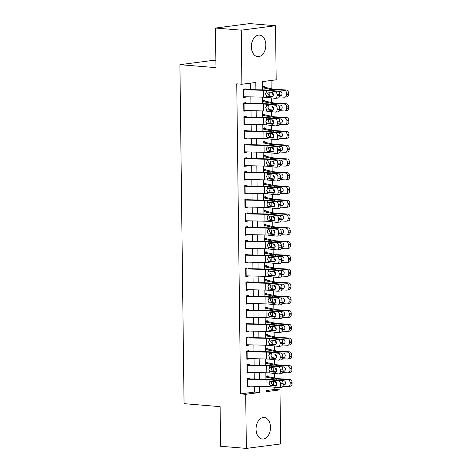 <?xml version="1.0" encoding="UTF-8"?>
<svg xmlns="http://www.w3.org/2000/svg" width="472" height="472" viewBox="0 0 472 472"><rect width="100%" height="100%" fill="white"/><g stroke="black" fill="none" stroke-linecap="round" stroke-linejoin="round"><path stroke-width="0.71" d="M256.048 429.201A10.809 7.198 -85.3 0 1 264.173 417.496A10.809 7.198 -85.3 0 1 270.509 427.331A10.809 7.198 -85.3 0 1 262.385 439.043A10.809 7.198 -85.3 0 1 256.048 429.201M251.375 46.799A10.809 7.198 -85.3 0 1 259.5 35.093A10.809 7.198 -85.3 0 1 265.836 44.928A10.809 7.198 -85.3 0 1 257.712 56.64A10.809 7.198 -85.3 0 1 251.375 46.799M215.881 60.369L214.2 60.233L179.909 64.67L184.05 403.66L220.111 406.646L220.595 446.264L246.355 448.4L245.694 394.315L259.594 392.515L259.517 386.385M179.909 64.67L215.969 67.655L215.486 28.037L249.776 23.6L275.53 25.736L276.191 79.821L262.29 81.621L262.391 89.881M266.066 390.586L274.828 389.447L274.804 387.276M274.692 378.066L274.633 373.494M274.521 364.284L274.468 359.717M274.356 350.507L274.297 345.935M274.185 336.725L274.132 332.152M274.02 322.942L273.961 318.376M273.848 309.166L273.795 304.593M273.683 295.383L273.624 290.811M273.512 281.607L273.459 277.034M273.341 267.825L273.288 263.252M273.176 254.042L273.117 249.476M273.005 240.266L272.952 235.693M272.84 226.483L272.781 221.911M272.668 212.701L272.615 208.134M272.503 198.924L272.444 194.352M272.332 185.142L272.279 180.57M272.167 171.36L272.108 166.793M271.996 157.583L271.943 153.011M271.831 143.801L271.772 139.228M271.66 130.024L271.606 125.452M271.494 116.242L271.435 111.669M271.323 102.459L271.27 97.893M271.158 88.683L271.058 80.488M274.828 389.447L279.979 389.878L280.639 443.963L246.355 448.4M249.411 379.258L249.399 378.249L247.08 378.55L247.18 386.816L249.499 386.515L249.493 386.149M249.245 365.476L249.228 364.467L246.915 364.767L247.015 373.033L249.334 372.738L249.328 372.367M249.074 351.699L249.063 350.684L246.744 350.985L246.844 359.257L249.163 358.956L249.157 358.584M248.903 337.917L248.892 336.908L246.579 337.209L246.679 345.474L248.992 345.174L248.992 344.808M248.738 324.134L248.726 323.125L246.408 323.426L246.508 331.692L248.827 331.397L248.821 331.025M248.567 310.358L248.555 309.349L246.242 309.644L246.343 317.916L248.655 317.615L248.655 317.243M248.402 296.575L248.39 295.566L246.071 295.867L246.172 304.133L248.49 303.832L248.484 303.466M248.231 282.793L248.219 281.784L245.906 282.085L246.006 290.351L248.319 290.056L248.319 289.684M248.065 269.016L248.054 268.007L245.735 268.303L245.835 276.574L248.154 276.273L248.148 275.908M247.894 255.234L247.883 254.225L245.564 254.526L245.67 262.792L247.983 262.491L247.983 262.125M247.729 241.452L247.717 240.443L245.399 240.744L245.499 249.015L247.818 248.714L247.812 248.343M247.558 227.675L247.546 226.666L245.228 226.967L245.328 235.233L247.647 234.932L247.641 234.566M247.393 213.893L247.381 212.884L245.062 213.185L245.163 221.451L247.481 221.156L247.475 220.784M247.222 200.116L247.21 199.101L244.891 199.402L244.992 207.674L247.31 207.373L247.304 207.001M247.057 186.334L247.039 185.325L244.726 185.626L244.826 193.892L247.145 193.591L247.139 193.225M246.885 172.551L246.874 171.542L244.555 171.843L244.655 180.109L246.974 179.814L246.968 179.443M246.714 158.775L246.703 157.766L244.39 158.061L244.49 166.333L246.809 166.032L246.803 165.66M246.549 144.992L246.537 143.984L244.219 144.285L244.319 152.55L246.638 152.25L246.632 151.884M246.378 131.21L246.366 130.201L244.053 130.502L244.154 138.768L246.467 138.473L246.467 138.101M246.213 117.434L246.201 116.425L243.882 116.72L243.983 124.991L246.301 124.691L246.295 124.325M246.042 103.651L246.03 102.642L243.717 102.943L243.817 111.209L246.13 110.908L246.13 110.542M264.408 87.231L264.397 86.465L262.355 86.73M264.574 101.014L264.568 100.247L262.52 100.506M264.745 114.796L264.733 114.023L262.692 114.289M264.91 128.573L264.904 127.806L262.857 128.071M265.081 142.355L265.069 141.588L263.028 141.848M265.252 156.132L265.24 155.365L263.193 155.63M265.417 169.914L265.411 169.147L263.364 169.413M265.588 183.697L265.577 182.924L263.535 183.189M265.754 197.473L265.748 196.706L263.7 196.971M265.925 211.255L265.913 210.488L263.872 210.754M266.09 225.038L266.084 224.265L264.037 224.53M266.261 238.814L266.249 238.047L264.208 238.313M266.426 252.597L266.42 251.83L264.373 252.089M266.597 266.379L266.586 265.606L264.544 265.872M266.763 280.156L266.757 279.389L264.709 279.654M266.934 293.938L266.922 293.171L264.88 293.431M267.099 307.714L267.093 306.947L265.046 307.213M267.27 321.497L267.258 320.73L265.217 320.995M267.441 335.279L267.429 334.506L265.382 334.772M267.606 349.056L267.594 348.289L265.553 348.554M267.777 362.838L267.766 362.071L265.718 362.337M265.889 376.113L267.937 375.848L267.943 376.621M255.895 89.727L255.806 82.458L241.9 84.258L236.749 83.827L240.537 393.884L254.443 392.09L254.373 386.261M254.278 378.986L254.202 372.485M254.113 365.21L254.03 358.702M253.942 351.428L253.865 344.926M253.777 337.645L253.694 331.143M253.606 323.869L253.529 317.361M253.44 310.086L253.358 303.584M253.269 296.304L253.193 289.802M253.104 282.527L253.022 276.02M252.933 268.745L252.856 262.243M252.768 254.963L252.685 248.461M252.597 241.186L252.52 234.678M252.431 227.404L252.349 220.902M252.26 213.627L252.184 207.119M252.095 199.845L252.013 193.343M251.924 186.062L251.841 179.561M251.753 172.286L251.676 165.778M251.588 158.503L251.505 152.002M251.417 144.721L251.34 138.219M251.251 130.945L251.169 124.437M251.08 117.162L251.004 110.66M250.915 103.38L250.833 96.878M250.744 89.603L250.667 83.125M245.877 89.869L245.865 88.86L243.546 89.161L243.646 97.433L245.965 97.132L245.959 96.76M215.486 28.037L241.239 30.167L275.53 25.736M240.537 393.884L245.694 394.315M241.9 84.258L241.239 30.167M259.429 379.11L259.346 372.609M259.258 365.334L259.181 358.826M259.093 351.551L259.01 345.05M258.921 337.769L258.845 331.267M258.756 323.993L258.674 317.485M258.585 310.21L258.508 303.708M258.42 296.428L258.337 289.926M258.249 282.651L258.172 276.144M258.084 268.869L258.001 262.367M257.913 255.087L257.836 248.585M257.747 241.31L257.665 234.802M257.576 227.528L257.5 221.026M257.411 213.751L257.328 207.243M257.24 199.969L257.163 193.467M257.069 186.186L256.992 179.684M256.904 172.41L256.821 165.902M256.733 158.627L256.656 152.126M256.567 144.845L256.485 138.343M256.396 131.069L256.32 124.561M256.231 117.286L256.148 110.784M256.06 103.504L255.983 97.002M266.019 386.544L266.078 391.677L279.979 389.878M262.479 97.161L262.562 103.663M262.65 110.938L262.727 117.445M262.815 124.72L262.898 131.222M262.987 138.502L263.063 145.004M263.158 152.279L263.234 158.781M263.323 166.061L263.405 172.563M263.494 179.838L263.571 186.346M263.659 193.62L263.742 200.122M263.83 207.403L263.907 213.904M263.995 221.179L264.078 227.687M264.167 234.962L264.243 241.463M264.332 248.744L264.414 255.246M264.503 262.52L264.58 269.028M264.668 276.303L264.751 282.805M264.839 290.085L264.916 296.587M265.004 303.862L265.087 310.364M265.175 317.644L265.252 324.146M265.341 331.421L265.423 337.928M265.512 345.203L265.588 351.705M265.683 358.986L265.76 365.487M265.848 372.762L265.931 379.27M254.443 392.09L259.594 392.515M243.64 96.937L245.965 97.132M243.812 110.719L246.13 110.908M243.977 124.496L246.301 124.691M244.148 138.278L246.467 138.473M244.313 152.061L246.638 152.25M244.484 165.837L246.809 166.032M244.649 179.62L246.974 179.814M244.82 193.402L247.145 193.591M244.986 207.178L247.31 207.373M245.157 220.961L247.481 221.156M245.322 234.743L247.647 234.932M245.493 248.52L247.818 248.714M245.664 262.302L247.983 262.491M245.829 276.079L248.154 276.273M246 289.861L248.319 290.056M246.166 303.643L248.49 303.832M246.337 317.42L248.655 317.615M246.502 331.202L248.827 331.397M246.673 344.985L248.992 345.174M246.838 358.761L249.163 358.956M247.009 372.544L249.334 372.738M247.175 386.326L249.499 386.515M243.552 89.816A4.85 0.513 -0.7 0 0 243.888 89.822L263.364 90.294A6.927 0.732 179.3 0 1 266.361 90.471L275.105 91.432L277.731 91.161A2.773 1.799 84.1 0 1 279.572 94.117L276.952 94.388A2.773 1.799 -95.9 0 0 275.105 91.432M245.871 89.485L264.485 89.934A10.396 1.097 179.3 0 1 268.987 90.199L277.731 91.161M244.531 89.438L243.546 89.361M243.64 96.707A4.85 0.513 -0.7 0 0 243.971 96.713L263.447 97.185A6.927 0.732 179.3 0 1 266.45 97.362L275.194 98.323A2.773 1.799 -95.9 0 0 275.442 98.323A2.773 1.799 -95.9 0 0 276.97 95.763L276.952 94.388M268.273 91.916L267.724 93.527L269.329 95.881L267.105 96.194L272.315 96.683M276.97 95.763L279.589 95.491L279.572 94.117M279.589 95.491A2.773 1.799 84.1 0 1 278.061 98.052L275.442 98.323M272.875 96.27L269.329 95.881M267.105 96.194L266.426 95.875L265.541 93.834L266.379 91.951L271.86 92.311A2.218 1.44 84.1 0 1 273.335 94.677A2.218 1.44 84.1 0 1 272.114 96.725A2.218 1.44 84.1 0 1 271.913 96.725M266.361 90.471L266.379 91.951L267.052 91.786M279.341 96.902L284.333 97.208A2.773 2.26 -99.3 0 0 284.752 97.185A2.773 2.26 -99.3 0 0 286.581 94.589L288.551 94.264A2.773 2.26 80.7 0 1 286.728 96.86L284.752 97.185M262.367 87.662L269.772 89.249A10.396 1.097 -0.7 0 0 273.264 89.645L284.25 90.317L286.227 89.993A2.773 2.26 80.7 0 1 288.539 92.89L288.551 94.264M262.355 86.984L263.069 87.043A4.85 0.513 179.3 0 1 264.22 87.19L272.91 89.055A6.927 0.732 -0.7 0 0 275.241 89.32L286.227 89.993M273.335 95.255L271.913 92.984L271.978 92.335M288.539 92.89L286.563 93.214L286.581 94.589M286.563 93.214A2.773 2.26 -99.3 0 0 284.25 90.317M279.589 95.68L280.22 95.716A2.218 1.811 80.7 0 0 280.557 95.698A2.218 1.811 80.7 0 0 282.014 93.621A2.218 1.811 80.7 0 0 280.167 91.308L277.66 91.155M279.589 95.232L281.312 95.338M243.723 103.592A4.85 0.513 -0.7 0 0 244.053 103.604L263.535 104.07A6.927 0.732 179.3 0 1 266.532 104.247L275.276 105.215L277.896 104.943A2.773 1.799 84.1 0 1 279.743 107.899L277.123 108.165A2.773 1.799 -95.9 0 0 275.276 105.215M246.042 103.268L264.656 103.71A10.396 1.097 179.3 0 1 269.152 103.982L277.896 104.943M244.702 103.22L243.717 103.138M243.806 110.483A4.85 0.513 -0.7 0 0 244.142 110.495L263.618 110.961A6.927 0.732 179.3 0 1 266.615 111.138L275.359 112.1A2.773 1.799 -95.9 0 0 275.613 112.1A2.773 1.799 -95.9 0 0 277.135 109.545L277.123 108.165M268.438 105.698L267.895 107.309L269.494 109.657L267.276 109.976L272.48 110.46M277.135 109.545L279.76 109.274L279.743 107.899M279.76 109.274A2.773 1.799 84.1 0 1 278.232 111.835L275.613 112.1M273.04 110.047L269.494 109.657M267.276 109.976L266.597 109.657L265.707 107.616L266.55 105.734L272.031 106.094A2.218 1.44 84.1 0 1 273.506 108.46A2.218 1.44 84.1 0 1 272.285 110.501A2.218 1.44 84.1 0 1 272.084 110.501M266.532 104.247L266.55 105.734L267.217 105.563M243.888 117.375A4.85 0.513 -0.7 0 0 244.225 117.386L263.7 117.852A6.927 0.732 179.3 0 1 266.698 118.029L275.442 118.991L278.067 118.72A2.773 1.799 84.1 0 1 279.908 121.676L277.288 121.947A2.773 1.799 -95.9 0 0 275.442 118.991M246.207 117.044L264.827 117.493A10.396 1.097 179.3 0 1 269.323 117.758L278.067 118.72M244.868 117.003L243.882 116.92M243.977 124.266A4.85 0.513 -0.7 0 0 244.307 124.272L263.789 124.744A6.927 0.732 179.3 0 1 266.786 124.921L275.53 125.882A2.773 1.799 -95.9 0 0 275.778 125.882A2.773 1.799 -95.9 0 0 277.306 123.328L277.288 121.947M268.609 119.481L268.067 121.086L269.665 123.44L267.441 123.752L272.651 124.242M277.306 123.328L279.925 123.056L279.908 121.676M279.925 123.056A2.773 1.799 84.1 0 1 278.397 125.611L275.778 125.882M273.211 123.829L269.665 123.44M267.441 123.752L266.768 123.434L265.878 121.398L266.715 119.516L272.197 119.876A2.218 1.44 84.1 0 1 273.671 122.236A2.218 1.44 84.1 0 1 272.45 124.284A2.218 1.44 84.1 0 1 272.25 124.284M266.698 118.029L266.715 119.516L267.388 119.345M244.059 131.157A4.85 0.513 -0.7 0 0 244.39 131.163L263.872 131.635A6.927 0.732 179.3 0 1 266.869 131.812L275.613 132.774L278.232 132.502A2.773 1.799 84.1 0 1 280.079 135.458L277.459 135.73A2.773 1.799 -95.9 0 0 275.613 132.774M246.378 130.827L264.993 131.275A10.396 1.097 179.3 0 1 269.488 131.54L278.232 132.502M245.039 130.779L244.053 130.697M244.142 138.042A4.85 0.513 -0.7 0 0 244.478 138.054L263.954 138.52A6.927 0.732 179.3 0 1 266.951 138.703L275.695 139.665A2.773 1.799 -95.9 0 0 275.949 139.665A2.773 1.799 -95.9 0 0 277.477 137.104L277.459 135.73M268.774 133.257L268.232 134.868L269.831 137.222L267.612 137.535L272.816 138.025M277.477 137.104L280.097 136.833L280.079 135.458M280.097 136.833A2.773 1.799 84.1 0 1 278.568 139.393L275.949 139.665M273.377 137.612L269.831 137.222M267.612 137.535L266.934 137.216L266.043 135.175L266.887 133.293L272.368 133.653A2.218 1.44 84.1 0 1 273.843 136.019A2.218 1.44 84.1 0 1 272.621 138.066A2.218 1.44 84.1 0 1 272.421 138.066M266.869 131.812L266.887 133.293L267.559 133.122M244.23 144.934A4.85 0.513 -0.7 0 0 244.561 144.945L264.037 145.411A6.927 0.732 179.3 0 1 267.034 145.588L275.778 146.55L278.403 146.285A2.773 1.799 84.1 0 1 280.25 149.235L277.625 149.506A2.773 1.799 -95.9 0 0 275.778 146.55M246.543 144.603L265.164 145.051A10.396 1.097 179.3 0 1 269.659 145.317L278.403 146.285M245.204 144.562L244.225 144.479M244.313 151.825A4.85 0.513 -0.7 0 0 244.643 151.837L264.125 152.303A6.927 0.732 179.3 0 1 267.123 152.48L275.866 153.441A2.773 1.799 -95.9 0 0 276.114 153.441A2.773 1.799 -95.9 0 0 277.642 150.887L277.625 149.506M268.946 147.04L268.403 148.645L270.002 150.999L267.777 151.317L272.987 151.801M277.642 150.887L280.262 150.615L280.25 149.235M280.262 150.615A2.773 1.799 84.1 0 1 278.74 153.176L276.114 153.441M273.548 151.388L270.002 150.999M267.777 151.317L267.105 150.999L266.214 148.957L267.052 147.075L272.533 147.435A2.218 1.44 84.1 0 1 274.008 149.801A2.218 1.44 84.1 0 1 272.786 151.842A2.218 1.44 84.1 0 1 272.586 151.842M267.034 145.588L267.052 147.075L267.724 146.904M279.512 110.684L284.504 110.985A2.773 2.26 -99.3 0 0 284.917 110.967A2.773 2.26 -99.3 0 0 286.746 108.371L288.722 108.047A2.773 2.26 80.7 0 1 286.893 110.643L284.917 110.967M262.532 101.439L269.937 103.032A10.396 1.097 -0.7 0 0 273.435 103.427L284.421 104.1L286.398 103.775A2.773 2.26 80.7 0 1 288.705 106.666L288.722 108.047M262.526 100.766L263.234 100.825A4.85 0.513 179.3 0 1 264.391 100.973L273.082 102.837A6.927 0.732 -0.7 0 0 275.406 103.102L286.398 103.775M273.5 109.038L272.084 106.766L272.143 106.111M288.705 106.666L286.728 106.991L286.746 108.371M286.728 106.991A2.773 2.26 -99.3 0 0 284.421 104.1M279.76 109.457L280.392 109.498A2.218 1.811 80.7 0 0 280.722 109.48A2.218 1.811 80.7 0 0 282.185 107.404A2.218 1.811 80.7 0 0 280.338 105.085L277.825 104.931M279.754 109.014L281.483 109.12M279.678 124.46L284.669 124.767A2.773 2.26 -99.3 0 0 285.088 124.75A2.773 2.26 -99.3 0 0 286.917 122.154L288.893 121.829A2.773 2.26 80.7 0 1 287.065 124.425L285.088 124.75M262.703 115.221L270.108 116.808A10.396 1.097 -0.7 0 0 273.601 117.203L284.587 117.876L286.563 117.552A2.773 2.26 80.7 0 1 288.876 120.448L288.893 121.829M262.692 114.543L263.405 114.602A4.85 0.513 179.3 0 1 264.556 114.755L273.247 116.619A6.927 0.732 -0.7 0 0 275.577 116.879L286.563 117.552M273.671 122.814L272.25 120.543L272.315 119.894M288.876 120.448L286.899 120.773L286.917 122.154M286.899 120.773A2.773 2.26 -99.3 0 0 284.587 117.876M279.925 123.239L280.557 123.275A2.218 1.811 80.7 0 0 280.893 123.263A2.218 1.811 80.7 0 0 282.35 121.186A2.218 1.811 80.7 0 0 280.504 118.867L277.996 118.714M279.925 122.791L281.648 122.897M279.849 138.243L284.84 138.55A2.773 2.26 -99.3 0 0 285.253 138.526A2.773 2.26 -99.3 0 0 287.082 135.93L289.059 135.606A2.773 2.26 80.7 0 1 287.23 138.202L285.253 138.526M262.869 129.004L270.273 130.591A10.396 1.097 -0.7 0 0 273.772 130.986L284.758 131.659L286.734 131.334A2.773 2.26 80.7 0 1 289.041 134.231L289.059 135.606M262.863 128.325L263.571 128.384A4.85 0.513 179.3 0 1 264.727 128.531L273.418 130.396A6.927 0.732 -0.7 0 0 275.742 130.661L286.734 131.334M273.837 136.597L272.421 134.325L272.486 133.676M289.041 134.231L287.065 134.555L287.082 135.93M287.065 134.555A2.773 2.26 -99.3 0 0 284.758 131.659M280.097 137.016L280.728 137.057A2.218 1.811 80.7 0 0 281.058 137.039A2.218 1.811 80.7 0 0 282.522 134.963A2.218 1.811 80.7 0 0 280.675 132.65L278.161 132.496M280.091 136.573L281.819 136.679M280.014 152.025L285.011 152.326A2.773 2.26 -99.3 0 0 285.424 152.308A2.773 2.26 -99.3 0 0 287.253 149.713L289.23 149.388A2.773 2.26 80.7 0 1 287.401 151.984L285.424 152.308M263.04 142.78L270.444 144.373A10.396 1.097 -0.7 0 0 273.937 144.768L284.923 145.441L286.899 145.116A2.773 2.26 80.7 0 1 289.212 148.007L289.23 149.388M263.028 142.107L263.742 142.166A4.85 0.513 179.3 0 1 264.892 142.314L273.583 144.178A6.927 0.732 -0.7 0 0 275.913 144.444L286.899 145.116M274.008 150.379L272.586 148.108L272.651 147.453M289.212 148.007L287.236 148.332L287.253 149.713M287.236 148.332A2.773 2.26 -99.3 0 0 284.923 145.441M280.262 150.798L280.893 150.839A2.218 1.811 80.7 0 0 281.229 150.822A2.218 1.811 80.7 0 0 282.693 148.745A2.218 1.811 80.7 0 0 280.84 146.426L278.332 146.273M280.262 150.356L281.99 150.462M244.396 158.716A4.85 0.513 -0.7 0 0 244.726 158.722L264.208 159.194A6.927 0.732 179.3 0 1 267.205 159.371L275.949 160.332L278.568 160.061A2.773 1.799 84.1 0 1 280.415 163.017L277.796 163.288A2.773 1.799 -95.9 0 0 275.949 160.332M246.714 158.385L265.329 158.834A10.396 1.097 179.3 0 1 269.825 159.099L278.568 160.061M245.375 158.344L244.39 158.262M244.478 165.607A4.85 0.513 -0.7 0 0 244.815 165.613L264.29 166.085A6.927 0.732 179.3 0 1 267.288 166.262L276.031 167.224A2.773 1.799 -95.9 0 0 276.285 167.224A2.773 1.799 -95.9 0 0 277.813 164.669L277.796 163.288M269.117 160.822L268.568 162.427L270.167 164.781L267.948 165.094L273.152 165.583M277.813 164.669L280.433 164.398L280.415 163.017M280.433 164.398A2.773 1.799 84.1 0 1 278.905 166.952L276.285 167.224M273.713 165.17L270.167 164.781M267.948 165.094L267.27 164.775L266.379 162.74L267.223 160.858L272.704 161.212A2.218 1.44 84.1 0 1 274.179 163.577A2.218 1.44 84.1 0 1 272.958 165.625A2.218 1.44 84.1 0 1 272.757 165.625M267.205 159.371L267.223 160.858L267.895 160.686M280.185 165.802L285.176 166.109A2.773 2.26 -99.3 0 0 285.589 166.085A2.773 2.26 -99.3 0 0 287.418 163.489L289.395 163.17A2.773 2.26 80.7 0 1 287.566 165.766L285.589 166.085M263.205 156.562L270.609 158.149A10.396 1.097 -0.7 0 0 274.108 158.545L285.094 159.217L287.07 158.893A2.773 2.26 80.7 0 1 289.377 161.79L289.395 163.17M263.199 155.884L263.907 155.943A4.85 0.513 179.3 0 1 265.063 156.096L273.754 157.961A6.927 0.732 -0.7 0 0 276.085 158.22L287.07 158.893M274.173 164.156L272.757 161.884L272.822 161.235M289.377 161.79L287.401 162.114L287.418 163.489M287.401 162.114A2.773 2.26 -99.3 0 0 285.094 159.217M280.433 164.58L281.064 164.616A2.218 1.811 80.7 0 0 281.395 164.598A2.218 1.811 80.7 0 0 282.858 162.521A2.218 1.811 80.7 0 0 281.011 160.209L278.498 160.055M280.427 164.132L282.156 164.238M244.567 172.498A4.85 0.513 -0.7 0 0 244.897 172.504L264.373 172.976A6.927 0.732 179.3 0 1 267.37 173.153L276.12 174.115L278.74 173.843A2.773 1.799 84.1 0 1 280.586 176.799L277.961 177.071A2.773 1.799 -95.9 0 0 276.12 174.115M246.88 172.168L265.5 172.616A10.396 1.097 179.3 0 1 269.996 172.882L278.74 173.843M245.54 172.121L244.561 172.038M244.649 179.384A4.85 0.513 -0.7 0 0 244.98 179.395L264.462 179.862A6.927 0.732 179.3 0 1 267.459 180.038L276.203 181.006A2.773 1.799 -95.9 0 0 276.45 181.006A2.773 1.799 -95.9 0 0 277.978 178.445L277.961 177.071M269.282 174.599L268.739 176.209L270.338 178.558L268.114 178.876L273.323 179.366M277.978 178.445L280.598 178.174L280.586 176.799M280.598 178.174A2.773 1.799 84.1 0 1 279.076 180.735L276.45 181.006M273.884 178.953L270.338 178.558M268.114 178.876L267.441 178.558L266.55 176.516L267.394 174.634L272.869 174.994A2.218 1.44 84.1 0 1 274.35 177.36A2.218 1.44 84.1 0 1 273.123 179.407A2.218 1.44 84.1 0 1 272.922 179.401M267.37 173.153L267.394 174.634L268.061 174.463M280.35 179.584L285.348 179.891A2.773 2.26 -99.3 0 0 285.761 179.867A2.773 2.26 -99.3 0 0 287.59 177.271L289.566 176.947A2.773 2.26 80.7 0 1 287.737 179.543L285.761 179.867M263.376 170.345L270.78 171.932A10.396 1.097 -0.7 0 0 274.273 172.327L285.259 173L287.236 172.675A2.773 2.26 80.7 0 1 289.548 175.572L289.566 176.947M263.37 169.666L264.078 169.725A4.85 0.513 179.3 0 1 265.229 169.873L273.919 171.737A6.927 0.732 -0.7 0 0 276.25 172.003L287.236 172.675M274.344 177.938L272.922 175.667L272.987 175.012M289.548 175.572L287.572 175.897L287.59 177.271M287.572 175.897A2.773 2.26 -99.3 0 0 285.259 173M280.598 178.357L281.229 178.398A2.218 1.811 80.7 0 0 281.566 178.381A2.218 1.811 80.7 0 0 283.029 176.304A2.218 1.811 80.7 0 0 281.176 173.991L278.669 173.838M280.598 177.915L282.327 178.021M244.732 186.275A4.85 0.513 -0.7 0 0 245.068 186.287L264.544 186.753A6.927 0.732 179.3 0 1 267.541 186.93L276.285 187.891L278.905 187.62A2.773 1.799 84.1 0 1 280.752 190.576L278.132 190.847A2.773 1.799 -95.9 0 0 276.285 187.891M247.051 185.944L265.665 186.393A10.396 1.097 179.3 0 1 270.161 186.658L278.905 187.62M245.711 185.903L244.726 185.82M244.815 193.166A4.85 0.513 -0.7 0 0 245.151 193.178L264.627 193.644A6.927 0.732 179.3 0 1 267.624 193.821L276.368 194.783A2.773 1.799 -95.9 0 0 276.622 194.783A2.773 1.799 -95.9 0 0 278.15 192.228L278.132 190.847M269.453 188.381L268.904 189.986L270.503 192.34L268.285 192.653L273.489 193.142M278.15 192.228L280.769 191.957L280.752 190.576M280.769 191.957A2.773 1.799 84.1 0 1 279.241 194.511L276.622 194.783M274.049 192.729L270.503 192.34M268.285 192.653L267.606 192.34L266.715 190.299L267.559 188.417L273.04 188.776A2.218 1.44 84.1 0 1 274.515 191.136A2.218 1.44 84.1 0 1 273.294 193.184A2.218 1.44 84.1 0 1 273.093 193.184M267.541 186.93L267.559 188.417L268.232 188.245M280.521 193.367L285.513 193.667A2.773 2.26 -99.3 0 0 285.926 193.65A2.773 2.26 -99.3 0 0 287.755 191.054L289.731 190.729A2.773 2.26 80.7 0 1 287.902 193.325L285.926 193.65M263.541 184.121L270.946 185.708A10.396 1.097 -0.7 0 0 274.444 186.11L285.43 186.776L287.407 186.458A2.773 2.26 80.7 0 1 289.714 189.349L289.731 190.729M263.535 183.443L264.243 183.502A4.85 0.513 179.3 0 1 265.4 183.655L274.09 185.52A6.927 0.732 -0.7 0 0 276.421 185.785L287.407 186.458M274.509 191.72L273.093 189.449L273.158 188.794M289.714 189.349L287.737 189.673L287.755 191.054M287.737 189.673A2.773 2.26 -99.3 0 0 285.43 186.776M280.769 192.139L281.4 192.181A2.218 1.811 80.7 0 0 281.731 192.163A2.218 1.811 80.7 0 0 283.194 190.086A2.218 1.811 80.7 0 0 281.347 187.767L278.834 187.614M280.763 191.697L282.492 191.797M244.903 200.057A4.85 0.513 -0.7 0 0 245.233 200.063L264.709 200.535A6.927 0.732 179.3 0 1 267.712 200.712L276.456 201.674L279.076 201.402A2.773 1.799 84.1 0 1 280.923 204.358L278.297 204.63A2.773 1.799 -95.9 0 0 276.456 201.674M247.216 199.727L265.836 200.175A10.396 1.097 179.3 0 1 270.332 200.441L279.076 201.402M245.877 199.68L244.897 199.603M244.986 206.948A4.85 0.513 -0.7 0 0 245.316 206.954L264.798 207.426A6.927 0.732 179.3 0 1 267.795 207.603L276.539 208.565A2.773 1.799 -95.9 0 0 276.787 208.565A2.773 1.799 -95.9 0 0 278.315 206.004L278.297 204.63M269.618 202.158L269.075 203.768L270.674 206.122L268.45 206.435L273.66 206.925M278.315 206.004L280.94 205.739L280.923 204.358M280.94 205.739A2.773 1.799 84.1 0 1 279.412 208.294L276.787 208.565M274.22 206.512L270.674 206.122M268.45 206.435L267.777 206.117L266.887 204.081L267.73 202.193L273.205 202.553A2.218 1.44 84.1 0 1 274.686 204.919A2.218 1.44 84.1 0 1 273.465 206.966A2.218 1.44 84.1 0 1 273.258 206.966M267.712 200.712L267.73 202.193L268.397 202.028M280.692 207.143L285.684 207.45A2.773 2.26 -99.3 0 0 286.097 207.426A2.773 2.26 -99.3 0 0 287.926 204.83L289.902 204.506A2.773 2.26 80.7 0 1 288.073 207.102L286.097 207.426M263.712 197.904L271.117 199.491A10.396 1.097 -0.7 0 0 274.61 199.886L285.595 200.559L287.572 200.234A2.773 2.26 80.7 0 1 289.885 203.131L289.902 204.506M263.706 197.225L264.414 197.284A4.85 0.513 179.3 0 1 265.565 197.438L274.256 199.302A6.927 0.732 -0.7 0 0 276.586 199.562L287.572 200.234M274.68 205.497L273.258 203.225L273.323 202.577M289.885 203.131L287.908 203.456L287.926 204.83M287.908 203.456A2.773 2.26 -99.3 0 0 285.595 200.559M280.934 205.922L281.572 205.957A2.218 1.811 80.7 0 0 281.902 205.94A2.218 1.811 80.7 0 0 283.365 203.863A2.218 1.811 80.7 0 0 281.513 201.55L279.005 201.397M280.934 205.473L282.663 205.58M245.068 213.834A4.85 0.513 -0.7 0 0 245.405 213.845L264.88 214.312A6.927 0.732 179.3 0 1 267.878 214.494L276.622 215.456L279.241 215.185A2.773 1.799 84.1 0 1 281.088 218.141L278.468 218.412A2.773 1.799 -95.9 0 0 276.622 215.456M247.387 213.509L266.002 213.958A10.396 1.097 179.3 0 1 270.497 214.223L279.241 215.185M246.048 213.462L245.062 213.379M245.151 220.725A4.85 0.513 -0.7 0 0 245.487 220.737L264.963 221.203A6.927 0.732 179.3 0 1 267.96 221.38L276.704 222.341A2.773 1.799 -95.9 0 0 276.958 222.347A2.773 1.799 -95.9 0 0 278.486 219.787L278.468 218.412M269.789 215.94L269.241 217.551L270.839 219.899L268.621 220.218L273.825 220.701M278.486 219.787L281.106 219.515L281.088 218.141M281.106 219.515A2.773 1.799 84.1 0 1 279.577 222.076L276.958 222.347M274.385 220.294L270.839 219.899M268.621 220.218L267.943 219.899L267.052 217.857L267.895 215.975L273.377 216.335A2.218 1.44 84.1 0 1 274.851 218.701A2.218 1.44 84.1 0 1 273.63 220.748A2.218 1.44 84.1 0 1 273.43 220.743M267.878 214.494L267.895 215.975L268.568 215.804M280.858 220.925L285.849 221.232A2.773 2.26 -99.3 0 0 286.268 221.209A2.773 2.26 -99.3 0 0 288.091 218.613L290.068 218.288A2.773 2.26 80.7 0 1 288.239 220.884L286.268 221.209M263.883 211.686L271.282 213.273A10.396 1.097 -0.7 0 0 274.781 213.668L285.767 214.341L287.743 214.017A2.773 2.26 80.7 0 1 290.05 216.913L290.068 218.288M263.872 211.008L264.585 211.067A4.85 0.513 179.3 0 1 265.736 211.214L274.427 213.078A6.927 0.732 -0.7 0 0 276.757 213.344L287.743 214.017M274.846 219.279L273.43 217.008L273.495 216.353M290.05 216.913L288.079 217.232L288.091 218.613M288.079 217.232A2.773 2.26 -99.3 0 0 285.767 214.341M281.106 219.698L281.737 219.74A2.218 1.811 80.7 0 0 282.067 219.722A2.218 1.811 80.7 0 0 283.53 217.645A2.218 1.811 80.7 0 0 281.684 215.326L279.17 215.173M281.106 219.256L282.828 219.362M245.239 227.616A4.85 0.513 -0.7 0 0 245.57 227.628L265.052 228.094A6.927 0.732 179.3 0 1 268.049 228.271L276.793 229.233L279.412 228.961A2.773 1.799 84.1 0 1 281.259 231.917L278.633 232.189A2.773 1.799 -95.9 0 0 276.793 229.233M247.552 227.286L266.173 227.734A10.396 1.097 179.3 0 1 270.668 228L279.412 228.961M246.213 227.244L245.233 227.162M245.322 234.507A4.85 0.513 -0.7 0 0 245.652 234.519L265.134 234.985A6.927 0.732 179.3 0 1 268.131 235.162L276.875 236.124A2.773 1.799 -95.9 0 0 277.123 236.124A2.773 1.799 -95.9 0 0 278.651 233.569L278.633 232.189M269.954 229.722L269.412 231.327L271.011 233.681L268.786 233.994L273.996 234.484M278.651 233.569L281.277 233.298L281.259 231.917M281.277 233.298A2.773 1.799 84.1 0 1 279.748 235.852L277.123 236.124M274.556 234.071L271.011 233.681M268.786 233.994L268.114 233.675L267.223 231.64L268.067 229.758L273.542 230.118A2.218 1.44 84.1 0 1 275.023 232.478A2.218 1.44 84.1 0 1 273.801 234.525A2.218 1.44 84.1 0 1 273.601 234.525M268.049 228.271L268.067 229.758L268.733 229.587M281.029 234.702L286.02 235.009A2.773 2.26 -99.3 0 0 286.433 234.991A2.773 2.26 -99.3 0 0 288.262 232.395L290.239 232.071A2.773 2.26 80.7 0 1 288.41 234.667L286.433 234.991M264.049 225.463L271.453 227.05A10.396 1.097 -0.7 0 0 274.946 227.445L285.938 228.118L287.908 227.793A2.773 2.26 80.7 0 1 290.221 230.69L290.239 232.071M264.043 224.784L264.751 224.843A4.85 0.513 179.3 0 1 265.907 224.996L274.592 226.861A6.927 0.732 -0.7 0 0 276.922 227.126L287.908 227.793M275.017 233.062L273.595 230.79L273.66 230.135M290.221 230.69L288.245 231.014L288.262 232.395M288.245 231.014A2.773 2.26 -99.3 0 0 285.938 228.118M281.271 233.481L281.908 233.516A2.218 1.811 80.7 0 0 282.238 233.504A2.218 1.811 80.7 0 0 283.702 231.427A2.218 1.811 80.7 0 0 281.855 229.109L279.341 228.955M281.271 233.032L282.999 233.138M245.405 241.398A4.85 0.513 -0.7 0 0 245.741 241.404L265.217 241.876A6.927 0.732 179.3 0 1 268.214 242.053L276.958 243.015L279.583 242.744A2.773 1.799 84.1 0 1 281.424 245.7L278.805 245.971A2.773 1.799 -95.9 0 0 276.958 243.015M247.723 241.068L266.338 241.517A10.396 1.097 179.3 0 1 270.834 241.782L279.583 242.744M246.384 241.021L245.399 240.944M245.493 248.29A4.85 0.513 -0.7 0 0 245.823 248.296L265.299 248.768A6.927 0.732 179.3 0 1 268.297 248.945L277.04 249.906A2.773 1.799 -95.9 0 0 277.294 249.906A2.773 1.799 -95.9 0 0 278.822 247.346L278.805 245.971M270.126 243.499L269.577 245.11L271.182 247.464L268.957 247.776L274.161 248.266M278.822 247.346L281.442 247.074L281.424 245.7M281.442 247.074A2.773 1.799 84.1 0 1 279.914 249.635L277.294 249.906M274.728 247.853L271.182 247.464M268.957 247.776L268.279 247.458L267.388 245.416L268.232 243.534L273.713 243.894A2.218 1.44 84.1 0 1 275.188 246.26A2.218 1.44 84.1 0 1 273.966 248.307A2.218 1.44 84.1 0 1 273.766 248.307M268.214 242.053L268.232 243.534L268.904 243.369M281.194 248.484L286.185 248.791A2.773 2.26 -99.3 0 0 286.604 248.768A2.773 2.26 -99.3 0 0 288.427 246.172L290.404 245.847A2.773 2.26 80.7 0 1 288.581 248.443L286.604 248.768M264.22 239.245L271.624 240.832A10.396 1.097 -0.7 0 0 275.117 241.227L286.103 241.9L288.079 241.575A2.773 2.26 80.7 0 1 290.386 244.472L290.404 245.847M264.208 238.566L264.922 238.625A4.85 0.513 179.3 0 1 266.072 238.773L274.763 240.637A6.927 0.732 -0.7 0 0 277.093 240.903L288.079 241.575M275.188 246.838L273.766 244.567L273.831 243.918M290.386 244.472L288.416 244.797L288.427 246.172M288.416 244.797A2.773 2.26 -99.3 0 0 286.103 241.9M281.442 247.263L282.073 247.298A2.218 1.811 80.7 0 0 282.403 247.281A2.218 1.811 80.7 0 0 283.867 245.204A2.218 1.811 80.7 0 0 282.02 242.891L279.512 242.738M281.442 246.815L283.165 246.921M245.576 255.175A4.85 0.513 -0.7 0 0 245.906 255.187L265.388 255.653A6.927 0.732 179.3 0 1 268.385 255.83L277.129 256.798L279.748 256.526A2.773 1.799 84.1 0 1 281.595 259.482L278.976 259.748A2.773 1.799 -95.9 0 0 277.129 256.798M247.888 254.85L266.509 255.293A10.396 1.097 179.3 0 1 271.005 255.564L279.748 256.526M246.555 254.803L245.57 254.721M245.658 262.066A4.85 0.513 -0.7 0 0 245.995 262.078L265.47 262.544A6.927 0.732 179.3 0 1 268.468 262.721L277.212 263.683A2.773 1.799 -95.9 0 0 277.465 263.689A2.773 1.799 -95.9 0 0 278.987 261.128L278.976 259.748M270.291 257.281L269.748 258.892L271.347 261.24L269.123 261.559L274.332 262.043M278.987 261.128L281.613 260.857L281.595 259.482M281.613 260.857A2.773 1.799 84.1 0 1 280.085 263.417L277.465 263.689M274.893 261.63L271.347 261.24M269.123 261.559L268.45 261.24L267.559 259.199L268.403 257.317L273.884 257.677A2.218 1.44 84.1 0 1 275.359 260.042A2.218 1.44 84.1 0 1 274.138 262.084A2.218 1.44 84.1 0 1 273.937 262.084M268.385 255.83L268.403 257.317L269.07 257.146M281.365 262.267L286.356 262.568A2.773 2.26 -99.3 0 0 286.769 262.55A2.773 2.26 -99.3 0 0 288.598 259.954L290.575 259.63A2.773 2.26 80.7 0 1 288.746 262.225L286.769 262.55M264.385 253.022L271.789 254.614A10.396 1.097 -0.7 0 0 275.282 255.01L286.274 255.682L288.245 255.358A2.773 2.26 80.7 0 1 290.557 258.249L290.575 259.63M264.379 252.349L265.087 252.408A4.85 0.513 179.3 0 1 266.243 252.555L274.928 254.42A6.927 0.732 -0.7 0 0 277.259 254.685L288.245 255.358M275.353 260.621L273.937 258.349L273.996 257.694M290.557 258.249L288.581 258.573L288.598 259.954M288.581 258.573A2.773 2.26 -99.3 0 0 286.274 255.682M281.607 261.04L282.244 261.081A2.218 1.811 80.7 0 0 282.575 261.063A2.218 1.811 80.7 0 0 284.038 258.986A2.218 1.811 80.7 0 0 282.191 256.668L279.678 256.514M281.607 260.597L283.336 260.703M245.741 268.957A4.85 0.513 -0.7 0 0 246.077 268.969L265.553 269.435A6.927 0.732 179.3 0 1 268.55 269.612L277.294 270.574L279.92 270.303A2.773 1.799 84.1 0 1 281.76 273.258L279.141 273.53A2.773 1.799 -95.9 0 0 277.294 270.574M248.06 268.627L266.674 269.075A10.396 1.097 179.3 0 1 271.176 269.341L279.92 270.303M246.72 268.586L245.735 268.503M245.829 275.849A4.85 0.513 -0.7 0 0 246.16 275.854L265.636 276.327A6.927 0.732 179.3 0 1 268.633 276.503L277.383 277.465A2.773 1.799 -95.9 0 0 277.63 277.465A2.773 1.799 -95.9 0 0 279.158 274.91L279.141 273.53M270.462 271.064L269.913 272.668L271.518 275.023L269.294 275.335L274.498 275.825M279.158 274.91L281.778 274.639L281.76 273.258M281.778 274.639A2.773 1.799 84.1 0 1 280.25 277.194L277.63 277.465M275.064 275.412L271.518 275.023M269.294 275.335L268.615 275.017L267.73 272.981L268.568 271.099L274.049 271.459A2.218 1.44 84.1 0 1 275.524 273.819A2.218 1.44 84.1 0 1 274.303 275.866A2.218 1.44 84.1 0 1 274.102 275.866M268.55 269.612L268.568 271.099L269.241 270.928M245.912 282.74A4.85 0.513 -0.7 0 0 246.242 282.746L265.724 283.218A6.927 0.732 179.3 0 1 268.721 283.395L277.465 284.356L280.085 284.085A2.773 1.799 84.1 0 1 281.931 287.041L279.312 287.312A2.773 1.799 -95.9 0 0 277.465 284.356M248.231 282.409L266.845 282.858A10.396 1.097 179.3 0 1 271.341 283.123L280.085 284.085M246.891 282.362L245.906 282.28M245.995 289.625A4.85 0.513 -0.7 0 0 246.331 289.637L265.807 290.103A6.927 0.732 179.3 0 1 268.804 290.286L277.548 291.248A2.773 1.799 -95.9 0 0 277.801 291.248A2.773 1.799 -95.9 0 0 279.324 288.687L279.312 287.312M270.627 284.84L270.084 286.451L271.683 288.805L269.465 289.118L274.669 289.607M279.324 288.687L281.949 288.416L281.931 287.041M281.949 288.416A2.773 1.799 84.1 0 1 280.421 290.976L277.801 291.248M275.229 289.194L271.683 288.805M269.465 289.118L268.786 288.799L267.895 286.758L268.739 284.876L274.22 285.236A2.218 1.44 84.1 0 1 275.695 287.601A2.218 1.44 84.1 0 1 274.474 289.649A2.218 1.44 84.1 0 1 274.273 289.649M268.721 283.395L268.739 284.876L269.406 284.704M246.077 296.516A4.85 0.513 -0.7 0 0 246.413 296.528L265.889 296.994A6.927 0.732 179.3 0 1 268.887 297.171L277.63 298.133L280.256 297.867A2.773 1.799 84.1 0 1 282.097 300.817L279.477 301.089A2.773 1.799 -95.9 0 0 277.63 298.133M248.396 296.186L267.016 296.634A10.396 1.097 179.3 0 1 271.512 296.9L280.256 297.867M247.057 296.145L246.071 296.062M246.166 303.407A4.85 0.513 -0.7 0 0 246.496 303.419L265.972 303.885A6.927 0.732 179.3 0 1 268.975 304.062L277.719 305.024A2.773 1.799 -95.9 0 0 277.967 305.024A2.773 1.799 -95.9 0 0 279.495 302.469L279.477 301.089M270.798 298.623L270.255 300.227L271.854 302.582L269.63 302.9L274.84 303.384M279.495 302.469L282.114 302.198L282.097 300.817M282.114 302.198A2.773 1.799 84.1 0 1 280.586 304.759L277.967 305.024M275.4 302.971L271.854 302.582M269.63 302.9L268.952 302.582L268.067 300.54L268.904 298.658L274.385 299.018A2.218 1.44 84.1 0 1 275.86 301.384A2.218 1.44 84.1 0 1 274.639 303.425A2.218 1.44 84.1 0 1 274.438 303.425M268.887 297.171L268.904 298.658L269.577 298.487M246.248 310.299A4.85 0.513 -0.7 0 0 246.579 310.31L266.06 310.777A6.927 0.732 179.3 0 1 269.058 310.954L277.801 311.915L280.421 311.644A2.773 1.799 84.1 0 1 282.268 314.6L279.648 314.871A2.773 1.799 -95.9 0 0 277.801 311.915M248.567 309.968L267.181 310.417A10.396 1.097 179.3 0 1 271.677 310.682L280.421 311.644M247.228 309.927L246.242 309.844M246.331 317.19A4.85 0.513 -0.7 0 0 246.667 317.196L266.143 317.668A6.927 0.732 179.3 0 1 269.14 317.845L277.884 318.806A2.773 1.799 -95.9 0 0 278.138 318.806A2.773 1.799 -95.9 0 0 279.666 316.252L279.648 314.871M270.963 312.405L270.421 314.01L272.019 316.364L269.801 316.677L275.005 317.166M279.666 316.252L282.285 315.98L282.268 314.6M282.285 315.98A2.773 1.799 84.1 0 1 280.757 318.535L278.138 318.806M275.565 316.753L272.019 316.364M269.801 316.677L269.123 316.358L268.232 314.322L269.075 312.44L274.556 312.794A2.218 1.44 84.1 0 1 276.031 315.16A2.218 1.44 84.1 0 1 274.81 317.208A2.218 1.44 84.1 0 1 274.61 317.208M269.058 310.954L269.075 312.44L269.742 312.269M246.413 324.081A4.85 0.513 -0.7 0 0 246.75 324.087L266.226 324.559A6.927 0.732 179.3 0 1 269.223 324.736L277.967 325.698L280.592 325.426A2.773 1.799 84.1 0 1 282.439 328.382L279.813 328.654A2.773 1.799 -95.9 0 0 277.967 325.698M248.732 323.751L267.353 324.199A10.396 1.097 179.3 0 1 271.848 324.465L280.592 325.426M247.393 323.703L246.413 323.621M246.502 330.966A4.85 0.513 -0.7 0 0 246.832 330.978L266.314 331.444A6.927 0.732 179.3 0 1 269.311 331.621L278.055 332.589A2.773 1.799 -95.9 0 0 278.303 332.589A2.773 1.799 -95.9 0 0 279.831 330.028L279.813 328.654M271.135 326.181L270.592 327.792L272.191 330.14L269.966 330.459L275.176 330.949M279.831 330.028L282.451 329.757L282.439 328.382M282.451 329.757A2.773 1.799 84.1 0 1 280.928 332.317L278.303 332.589M275.736 330.536L272.191 330.14M269.966 330.459L269.294 330.14L268.403 328.099L269.241 326.217L274.722 326.577A2.218 1.44 84.1 0 1 276.197 328.943A2.218 1.44 84.1 0 1 274.975 330.99A2.218 1.44 84.1 0 1 274.775 330.984M269.223 324.736L269.241 326.217L269.913 326.046M246.585 337.858A4.85 0.513 -0.7 0 0 246.915 337.869L266.397 338.336A6.927 0.732 179.3 0 1 269.394 338.512L278.138 339.474L280.757 339.203A2.773 1.799 84.1 0 1 282.604 342.159L279.984 342.43A2.773 1.799 -95.9 0 0 278.138 339.474M248.903 337.527L267.518 337.976A10.396 1.097 179.3 0 1 272.014 338.241L280.757 339.203M247.564 337.486L246.579 337.403M246.667 344.749A4.85 0.513 -0.7 0 0 247.003 344.761L266.479 345.227A6.927 0.732 179.3 0 1 269.477 345.404L278.22 346.365A2.773 1.799 -95.9 0 0 278.474 346.365A2.773 1.799 -95.9 0 0 280.002 343.811L279.984 342.43M271.3 339.964L270.757 341.569L272.356 343.923L270.137 344.236L275.341 344.725M280.002 343.811L282.622 343.539L282.604 342.159M282.622 343.539A2.773 1.799 84.1 0 1 281.094 346.094L278.474 346.365M275.902 344.312L272.356 343.923M270.137 344.236L269.459 343.923L268.568 341.881L269.412 339.999L274.893 340.359A2.218 1.44 84.1 0 1 276.368 342.719A2.218 1.44 84.1 0 1 275.147 344.767A2.218 1.44 84.1 0 1 274.946 344.767M269.394 338.512L269.412 339.999L270.084 339.828M246.756 351.64A4.85 0.513 -0.7 0 0 247.086 351.646L266.562 352.118A6.927 0.732 179.3 0 1 269.559 352.295L278.303 353.257L280.928 352.985A2.773 1.799 84.1 0 1 282.775 355.941L280.15 356.212A2.773 1.799 -95.9 0 0 278.303 353.257M249.068 351.31L267.689 351.758A10.396 1.097 179.3 0 1 272.185 352.023L280.928 352.985M247.729 351.262L246.75 351.186M246.838 358.531A4.85 0.513 -0.7 0 0 247.169 358.537L266.65 359.009A6.927 0.732 179.3 0 1 269.648 359.186L278.392 360.148A2.773 1.799 -95.9 0 0 278.639 360.148A2.773 1.799 -95.9 0 0 280.167 357.587L280.15 356.212M271.471 353.74L270.928 355.351L272.527 357.705L270.303 358.018L275.512 358.508M280.167 357.587L282.787 357.322L282.775 355.941M282.787 357.322A2.773 1.799 84.1 0 1 281.265 359.876L278.639 360.148M276.073 358.095L272.527 357.705M270.303 358.018L269.63 357.699L268.739 355.664L269.583 353.776L275.058 354.136A2.218 1.44 84.1 0 1 276.539 356.502A2.218 1.44 84.1 0 1 275.312 358.549A2.218 1.44 84.1 0 1 275.111 358.549M269.559 352.295L269.583 353.776L270.25 353.611M246.921 365.416A4.85 0.513 -0.7 0 0 247.257 365.428L266.733 365.894A6.927 0.732 179.3 0 1 269.73 366.077L278.474 367.039L281.094 366.768A2.773 1.799 84.1 0 1 282.94 369.723L280.321 369.995A2.773 1.799 -95.9 0 0 278.474 367.039M249.24 365.092L267.854 365.54A10.396 1.097 179.3 0 1 272.35 365.806L281.094 366.768M247.9 365.045L246.915 364.962M247.003 372.308A4.85 0.513 -0.7 0 0 247.34 372.319L266.816 372.786A6.927 0.732 179.3 0 1 269.813 372.963L278.557 373.924A2.773 1.799 -95.9 0 0 278.81 373.93A2.773 1.799 -95.9 0 0 280.338 371.37L280.321 369.995M271.642 367.523L271.093 369.133L272.692 371.482L270.474 371.8L275.678 372.284M280.338 371.37L282.958 371.098L282.94 369.723M282.958 371.098A2.773 1.799 84.1 0 1 281.43 373.659L278.81 373.93M276.238 371.877L272.692 371.482M270.474 371.8L269.795 371.482L268.904 369.44L269.748 367.558L275.229 367.918A2.218 1.44 84.1 0 1 276.704 370.284A2.218 1.44 84.1 0 1 275.483 372.331A2.218 1.44 84.1 0 1 275.282 372.325M269.73 366.077L269.748 367.558L270.421 367.387M247.092 379.199A4.85 0.513 -0.7 0 0 247.422 379.211L266.898 379.677A6.927 0.732 179.3 0 1 269.901 379.854L278.645 380.815L281.265 380.544A2.773 1.799 84.1 0 1 283.111 383.5L280.486 383.771A2.773 1.799 -95.9 0 0 278.645 380.815M249.405 378.868L268.025 379.317A10.396 1.097 179.3 0 1 272.521 379.582L281.265 380.544M248.065 378.827L247.086 378.745M247.175 386.09A4.85 0.513 -0.7 0 0 247.505 386.102L266.987 386.568A6.927 0.732 179.3 0 1 269.984 386.745L278.728 387.707A2.773 1.799 -95.9 0 0 278.976 387.707A2.773 1.799 -95.9 0 0 280.504 385.152L280.486 383.771M271.807 381.305L271.264 382.91L272.863 385.264L270.639 385.577L275.849 386.067M280.504 385.152L283.129 384.881L283.111 383.5M283.129 384.881A2.773 1.799 84.1 0 1 281.601 387.435L278.976 387.707M276.409 385.653L272.863 385.264M270.639 385.577L269.966 385.258L269.075 383.223L269.919 381.341L275.394 381.701A2.218 1.44 84.1 0 1 276.875 384.06A2.218 1.44 84.1 0 1 275.648 386.108A2.218 1.44 84.1 0 1 275.447 386.108M269.901 379.854L269.919 381.341L270.586 381.169M281.53 276.043L286.522 276.35A2.773 2.26 -99.3 0 0 286.941 276.332A2.773 2.26 -99.3 0 0 288.77 273.736L290.74 273.412A2.773 2.26 80.7 0 1 288.917 276.008L286.941 276.332M264.556 266.804L271.96 268.391A10.396 1.097 -0.7 0 0 275.453 268.786L286.439 269.459L288.416 269.134A2.773 2.26 80.7 0 1 290.728 272.031L290.74 273.412M264.544 266.125L265.258 266.184A4.85 0.513 179.3 0 1 266.409 266.338L275.099 268.202A6.927 0.732 -0.7 0 0 277.43 268.462L288.416 269.134M275.524 274.397L274.102 272.126L274.167 271.477M290.728 272.031L288.752 272.356L288.77 273.736M288.752 272.356A2.773 2.26 -99.3 0 0 286.439 269.459M281.778 274.822L282.409 274.857A2.218 1.811 80.7 0 0 282.746 274.846A2.218 1.811 80.7 0 0 284.203 272.769A2.218 1.811 80.7 0 0 282.356 270.45L279.849 270.297M281.778 274.374L283.501 274.48M281.701 289.826L286.693 290.132A2.773 2.26 -99.3 0 0 287.106 290.109A2.773 2.26 -99.3 0 0 288.935 287.513L290.911 287.188A2.773 2.26 80.7 0 1 289.082 289.784L287.106 290.109M264.721 280.586L272.126 282.173A10.396 1.097 -0.7 0 0 275.624 282.569L286.61 283.241L288.587 282.917A2.773 2.26 80.7 0 1 290.894 285.814L290.911 287.188M264.715 279.908L265.423 279.967A4.85 0.513 179.3 0 1 266.58 280.114L275.264 281.979A6.927 0.732 -0.7 0 0 277.595 282.244L288.587 282.917M275.689 288.18L274.273 285.908L274.332 285.259M290.894 285.814L288.917 286.138L288.935 287.513M288.917 286.138A2.773 2.26 -99.3 0 0 286.61 283.241M281.943 288.598L282.58 288.64A2.218 1.811 80.7 0 0 282.911 288.622A2.218 1.811 80.7 0 0 284.374 286.545A2.218 1.811 80.7 0 0 282.527 284.232L280.014 284.079M281.943 288.156L283.672 288.262M281.867 303.608L286.858 303.909A2.773 2.26 -99.3 0 0 287.277 303.891A2.773 2.26 -99.3 0 0 289.106 301.295L291.077 300.971A2.773 2.26 80.7 0 1 289.253 303.567L287.277 303.891M264.892 294.363L272.297 295.956A10.396 1.097 -0.7 0 0 275.79 296.351L286.775 297.024L288.752 296.699A2.773 2.26 80.7 0 1 291.065 299.59L291.077 300.971M264.88 293.69L265.594 293.749A4.85 0.513 179.3 0 1 266.745 293.897L275.436 295.761A6.927 0.732 -0.7 0 0 277.766 296.027L288.752 296.699M275.86 301.962L274.438 299.69L274.503 299.036M291.065 299.59L289.088 299.915L289.106 301.295M289.088 299.915A2.773 2.26 -99.3 0 0 286.775 297.024M282.114 302.381L282.746 302.422A2.218 1.811 80.7 0 0 283.082 302.404A2.218 1.811 80.7 0 0 284.539 300.328A2.218 1.811 80.7 0 0 282.693 298.009L280.185 297.856M282.114 301.938L283.837 302.045M282.038 317.385L287.029 317.691A2.773 2.26 -99.3 0 0 287.442 317.668A2.773 2.26 -99.3 0 0 289.271 315.072L291.248 314.753A2.773 2.26 80.7 0 1 289.419 317.349L287.442 317.668M265.058 308.145L272.462 309.732A10.396 1.097 -0.7 0 0 275.961 310.128L286.947 310.8L288.923 310.476A2.773 2.26 80.7 0 1 291.23 313.373L291.248 314.753M265.052 307.467L265.76 307.526A4.85 0.513 179.3 0 1 266.916 307.679L275.607 309.543A6.927 0.732 -0.7 0 0 277.931 309.803L288.923 310.476M276.026 315.738L274.61 313.467L274.674 312.818M291.23 313.373L289.253 313.697L289.271 315.072M289.253 313.697A2.773 2.26 -99.3 0 0 286.947 310.8M282.285 316.163L282.917 316.199A2.218 1.811 80.7 0 0 283.247 316.181A2.218 1.811 80.7 0 0 284.71 314.104A2.218 1.811 80.7 0 0 282.864 311.791L280.35 311.638M282.28 315.715L284.008 315.821M282.203 331.167L287.2 331.474A2.773 2.26 -99.3 0 0 287.613 331.45A2.773 2.26 -99.3 0 0 289.442 328.854L291.419 328.53A2.773 2.26 80.7 0 1 289.59 331.126L287.613 331.45M265.229 321.928L272.633 323.515A10.396 1.097 -0.7 0 0 276.126 323.91L287.112 324.583L289.088 324.258A2.773 2.26 80.7 0 1 291.401 327.155L291.419 328.53M265.217 321.249L265.931 321.308A4.85 0.513 179.3 0 1 267.081 321.456L275.772 323.32A6.927 0.732 -0.7 0 0 278.102 323.586L289.088 324.258M276.197 329.521L274.775 327.249L274.84 326.6M291.401 327.155L289.424 327.479L289.442 328.854M289.424 327.479A2.773 2.26 -99.3 0 0 287.112 324.583M282.451 329.94L283.082 329.981A2.218 1.811 80.7 0 0 283.418 329.963A2.218 1.811 80.7 0 0 284.882 327.887A2.218 1.811 80.7 0 0 283.029 325.574L280.521 325.42M282.451 329.497L284.173 329.603M282.374 344.949L287.365 345.25A2.773 2.26 -99.3 0 0 287.778 345.233A2.773 2.26 -99.3 0 0 289.607 342.637L291.584 342.312A2.773 2.26 80.7 0 1 289.755 344.908L287.778 345.233M265.394 335.704L272.798 337.291A10.396 1.097 -0.7 0 0 276.297 337.692L287.283 338.359L289.259 338.041A2.773 2.26 80.7 0 1 291.566 340.931L291.584 342.312M265.388 335.026L266.096 335.085A4.85 0.513 179.3 0 1 267.252 335.238L275.943 337.102A6.927 0.732 -0.7 0 0 278.273 337.368L289.259 338.041M276.362 343.303L274.946 341.032L275.011 340.377M291.566 340.931L289.59 341.256L289.607 342.637M289.59 341.256A2.773 2.26 -99.3 0 0 287.283 338.359M282.622 343.722L283.253 343.763A2.218 1.811 80.7 0 0 283.583 343.746A2.218 1.811 80.7 0 0 285.047 341.669A2.218 1.811 80.7 0 0 283.2 339.35L280.687 339.197M282.616 343.28L284.345 343.386M282.539 358.726L287.536 359.033A2.773 2.26 -99.3 0 0 287.95 359.009A2.773 2.26 -99.3 0 0 289.778 356.413L291.755 356.089A2.773 2.26 80.7 0 1 289.926 358.685L287.95 359.009M265.565 349.486L272.969 351.074A10.396 1.097 -0.7 0 0 276.462 351.469L287.448 352.142L289.424 351.817A2.773 2.26 80.7 0 1 291.737 354.714L291.755 356.089M265.553 348.808L266.267 348.867A4.85 0.513 179.3 0 1 267.417 349.02L276.108 350.885A6.927 0.732 -0.7 0 0 278.439 351.144L289.424 351.817M276.533 357.08L275.111 354.808L275.176 354.159M291.737 354.714L289.761 355.038L289.778 356.413M289.761 355.038A2.773 2.26 -99.3 0 0 287.448 352.142M282.787 357.505L283.418 357.54A2.218 1.811 80.7 0 0 283.755 357.522A2.218 1.811 80.7 0 0 285.218 355.445A2.218 1.811 80.7 0 0 283.365 353.133L280.858 352.979M282.787 357.056L284.516 357.162M282.71 372.508L287.702 372.815A2.773 2.26 -99.3 0 0 288.115 372.791A2.773 2.26 -99.3 0 0 289.944 370.195L291.92 369.871A2.773 2.26 80.7 0 1 290.091 372.467L288.115 372.791M265.73 363.269L273.135 364.856A10.396 1.097 -0.7 0 0 276.633 365.251L287.619 365.924L289.596 365.599A2.773 2.26 80.7 0 1 291.902 368.496L291.92 369.871M265.724 362.59L266.432 362.649A4.85 0.513 179.3 0 1 267.589 362.797L276.279 364.661A6.927 0.732 -0.7 0 0 278.61 364.927L289.596 365.599M276.698 370.862L275.282 368.591L275.347 367.936M291.902 368.496L289.926 368.815L289.944 370.195M289.926 368.815A2.773 2.26 -99.3 0 0 287.619 365.924M282.958 371.281L283.589 371.322A2.218 1.811 80.7 0 0 283.92 371.305A2.218 1.811 80.7 0 0 285.383 369.228A2.218 1.811 80.7 0 0 283.536 366.909L281.023 366.756M282.952 370.839L284.681 370.945M282.875 386.285L287.873 386.592A2.773 2.26 -99.3 0 0 288.286 386.574A2.773 2.26 -99.3 0 0 290.115 383.978L292.091 383.653A2.773 2.26 80.7 0 1 290.262 386.249L288.286 386.574M265.901 377.045L273.306 378.632A10.396 1.097 -0.7 0 0 276.798 379.028L287.784 379.7L289.761 379.376A2.773 2.26 80.7 0 1 292.074 382.273L292.091 383.653M265.895 376.367L266.603 376.426A4.85 0.513 179.3 0 1 267.754 376.579L276.445 378.444A6.927 0.732 -0.7 0 0 278.775 378.709L289.761 379.376M276.869 384.645L275.447 382.373L275.512 381.718M292.074 382.273L290.097 382.597L290.115 383.978M290.097 382.597A2.773 2.26 -99.3 0 0 287.784 379.7M283.123 385.063L283.76 385.105A2.218 1.811 80.7 0 0 284.091 385.087A2.218 1.811 80.7 0 0 285.554 383.01A2.218 1.811 80.7 0 0 283.702 380.692L281.194 380.538M283.123 384.621L284.852 384.721M266.45 97.362L266.426 95.875M263.447 97.185L263.364 90.294M243.971 96.713L243.888 89.822M273.264 89.645L273.276 90.671M269.772 89.249L269.783 90.288M269.807 92.087L269.848 95.934M280.22 95.716L280.875 95.609M266.615 111.138L266.597 109.657M263.618 110.961L263.535 104.07M244.142 110.495L244.053 103.604M266.786 124.921L266.768 123.434M263.789 124.744L263.7 117.852M244.307 124.272L244.225 117.386M266.951 138.703L266.934 137.216M263.954 138.52L263.872 131.635M244.478 138.054L244.39 131.163M267.123 152.48L267.105 150.999M264.125 152.303L264.037 145.411M244.643 151.837L244.561 144.945M273.435 103.427L273.447 104.454M269.937 103.032L269.949 104.064M269.972 105.87L270.019 109.716M280.392 109.498L281.041 109.392M273.601 117.203L273.613 118.23M270.108 116.808L270.12 117.847M270.143 119.646L270.19 123.499M280.557 123.275L281.212 123.168M273.772 130.986L273.784 132.012M270.273 130.591L270.285 131.629M270.308 133.428L270.356 137.275M280.728 137.057L281.377 136.951M273.937 144.768L273.949 145.795M270.444 144.373L270.456 145.405M270.48 147.205L270.527 151.058M280.893 150.839L281.548 150.733M267.288 166.262L267.27 164.775M264.29 166.085L264.208 159.194M244.815 165.613L244.726 158.722M274.108 158.545L274.12 159.571M270.609 158.149L270.621 159.188M270.645 160.987L270.692 164.84M281.064 164.616L281.713 164.51M267.459 180.038L267.441 178.558M264.462 179.862L264.373 172.976M244.98 179.395L244.897 172.504M274.273 172.327L274.285 173.354M270.78 171.932L270.792 172.97M270.816 174.77L270.863 178.617M281.229 178.398L281.884 178.292M267.624 193.821L267.606 192.34M264.627 193.644L264.544 186.753M245.151 193.178L245.068 186.287M274.444 186.11L274.456 187.13M270.946 185.708L270.963 186.747M270.981 188.546L271.028 192.399M281.4 192.181L282.055 192.069M267.795 207.603L267.777 206.117M264.798 207.426L264.709 200.535M245.316 206.954L245.233 200.063M274.61 199.886L274.621 200.913M271.117 199.491L271.129 200.529M271.152 202.329L271.199 206.181M281.572 205.957L282.221 205.851M267.96 221.38L267.943 219.899M264.963 221.203L264.88 214.312M245.487 220.737L245.405 213.845M274.781 213.668L274.792 214.695M271.282 213.273L271.3 214.312M271.317 216.111L271.365 219.958M281.737 219.74L282.392 219.633M268.131 235.162L268.114 233.675M265.134 234.985L265.052 228.094M245.652 234.519L245.57 227.628M274.946 227.445L274.958 228.472M271.453 227.05L271.465 228.088M271.488 229.888L271.536 233.74M281.908 233.516L282.557 233.41M268.297 248.945L268.279 247.458M265.299 248.768L265.217 241.876M245.823 248.296L245.741 241.404M275.117 241.227L275.129 242.254M271.624 240.832L271.636 241.87M271.654 243.67L271.701 247.517M282.073 247.298L282.728 247.192M268.468 262.721L268.45 261.24M265.47 262.544L265.388 255.653M245.995 262.078L245.906 255.187M275.282 255.01L275.3 256.036M271.789 254.614L271.801 255.647M271.825 257.452L271.872 261.299M282.244 261.081L282.893 260.975M268.633 276.503L268.615 275.017M265.636 276.327L265.553 269.435M246.16 275.854L246.077 268.969M268.804 290.286L268.786 288.799M265.807 290.103L265.724 283.218M246.331 289.637L246.242 282.746M268.975 304.062L268.952 302.582M265.972 303.885L265.889 296.994M246.496 303.419L246.413 296.528M269.14 317.845L269.123 316.358M266.143 317.668L266.06 310.777M246.667 317.196L246.579 310.31M269.311 331.621L269.294 330.14M266.314 331.444L266.226 324.559M246.832 330.978L246.75 324.087M269.477 345.404L269.459 343.923M266.479 345.227L266.397 338.336M247.003 344.761L246.915 337.869M269.648 359.186L269.63 357.699M266.65 359.009L266.562 352.118M247.169 358.537L247.086 351.646M269.813 372.963L269.795 371.482M266.816 372.786L266.733 365.894M247.34 372.319L247.257 365.428M269.984 386.745L269.966 385.258M266.987 386.568L266.898 379.677M247.505 386.102L247.422 379.211M275.453 268.786L275.465 269.813M271.96 268.391L271.972 269.429M271.99 271.229L272.037 275.082M282.409 274.857L283.064 274.751M275.624 282.569L275.636 283.595M272.126 282.173L272.137 283.212M272.161 285.011L272.208 288.858M282.58 288.64L283.229 288.534M275.79 296.351L275.801 297.378M272.297 295.956L272.309 296.988M272.332 298.788L272.379 302.641M282.746 302.422L283.401 302.316M275.961 310.128L275.972 311.154M272.462 309.732L272.474 310.771M272.497 312.57L272.545 316.423M282.917 316.199L283.566 316.092M276.126 323.91L276.138 324.937M272.633 323.515L272.645 324.553M272.668 326.353L272.716 330.199M283.082 329.981L283.737 329.875M276.297 337.692L276.309 338.713M272.798 337.291L272.81 338.33M272.834 340.129L272.881 343.982M283.253 343.763L283.902 343.651M276.462 351.469L276.474 352.495M272.969 351.074L272.981 352.112M273.005 353.911L273.052 357.764M283.418 357.54L284.073 357.434M276.633 365.251L276.645 366.278M273.135 364.856L273.152 365.894M273.17 367.694L273.217 371.541M283.589 371.322L284.244 371.216M276.798 379.028L276.81 380.054M273.306 378.632L273.317 379.671M273.341 381.47L273.388 385.323M283.76 385.105L284.409 384.993"/></g></svg>
